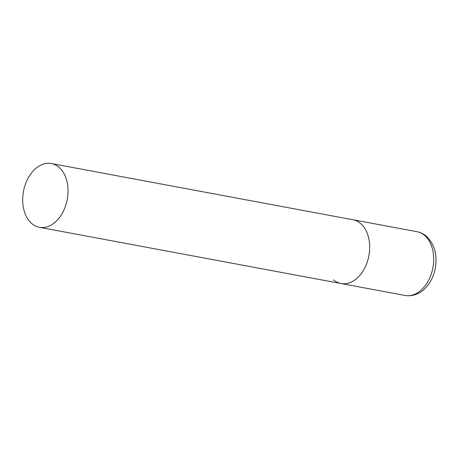 <?xml version="1.0" encoding="UTF-8"?>
<svg xmlns="http://www.w3.org/2000/svg" width="459" height="459" viewBox="0 0 459 459"><rect width="100%" height="100%" fill="white"/><g stroke="black" fill="none" stroke-linecap="round" stroke-linejoin="round"><path stroke-width="0.69" d="M51.31 163.524A32.434 22.25 -79.4 0 0 27.104 180.117A32.434 22.25 -79.4 0 0 39.417 227.303A32.434 22.25 -79.4 0 0 63.623 210.704A32.434 22.25 -79.4 0 0 51.31 163.524L416.99 231.697A32.434 22.25 100.6 0 1 424.472 235.312A32.434 22.25 100.6 0 1 431.454 273.438A32.434 22.25 100.6 0 1 405.096 295.476L341.06 283.536A32.434 22.25 -79.4 0 0 365.266 266.943A32.434 22.25 -79.4 0 0 352.948 219.763A32.434 22.25 100.6 0 1 360.43 223.372A32.434 22.25 100.6 0 1 367.412 261.498A32.434 22.25 100.6 0 1 341.06 283.536A32.434 22.25 100.6 0 1 333.578 279.921M405.096 295.476C414.546 296.939 421.827 292.131 425.665 287.845C430.576 282.532 433.789 275.979 435.304 268.188C437.536 254.693 434.518 244.004 426.245 236.127C423.496 233.832 420.41 232.357 416.99 231.697M341.06 283.536L39.417 227.303"/></g></svg>

